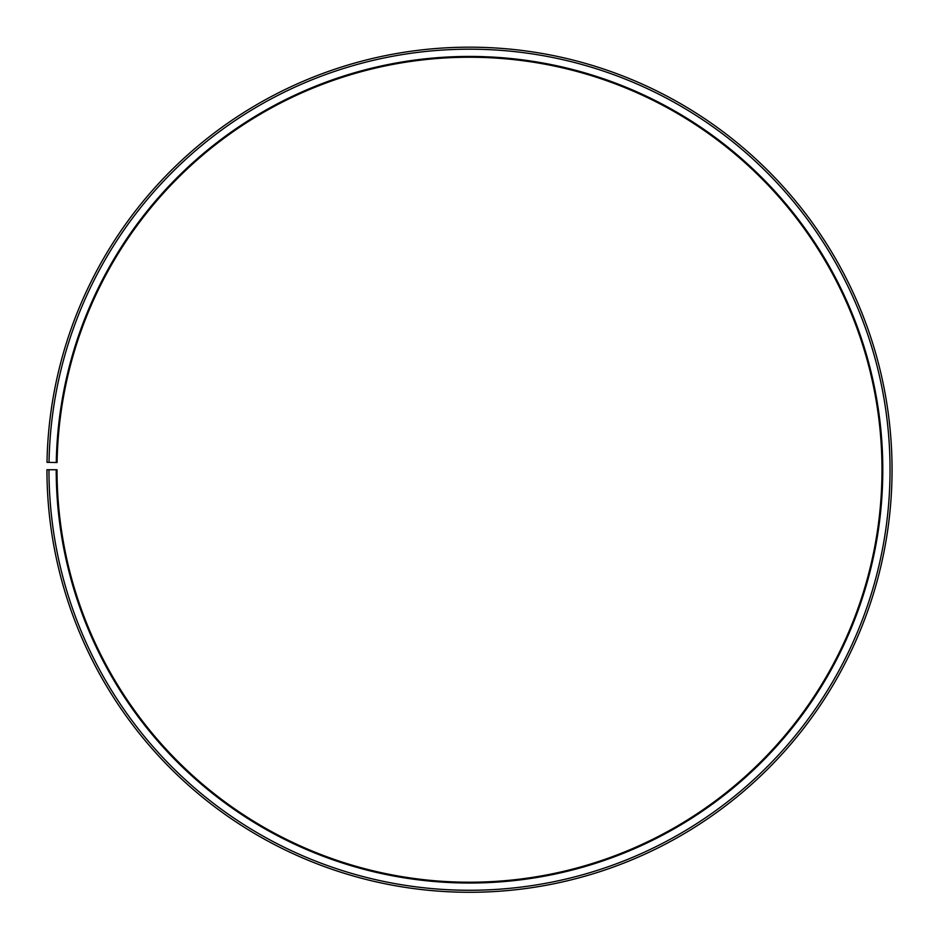 <?xml version="1.0" encoding="UTF-8"?>
<svg xmlns="http://www.w3.org/2000/svg" width="939" height="939" viewBox="0 0 939 939"><rect width="100%" height="100%" fill="white"/><g stroke="black" fill="none" stroke-linecap="round" stroke-linejoin="round"><path stroke-width="1.41" d="M881.991 469.735A412.491 412.491 0 0 0 473.103 57.256A412.491 412.491 0 0 0 57.068 462.528L56.27 462.516A413.289 413.289 0 0 1 473.103 56.457A413.289 413.289 0 0 1 882.789 469.735A413.289 413.289 0 0 1 469.5 883.024A413.289 413.289 0 0 1 56.211 469.735L57.009 469.735A412.491 412.491 0 0 0 469.5 882.214A412.491 412.491 0 0 0 881.991 469.735M49.028 462.387L47.009 462.352A422.55 422.55 0 0 1 473.186 47.196A422.55 422.55 0 0 1 892.05 469.735A422.55 422.55 0 0 1 469.5 892.285A422.55 422.55 0 0 1 46.95 469.735L48.957 469.735A420.543 420.543 0 0 0 469.5 890.266A420.543 420.543 0 0 0 890.043 469.735A420.543 420.543 0 0 0 473.174 49.204A420.543 420.543 0 0 0 49.028 462.387L56.27 462.516M48.957 469.735L56.211 469.735"/></g></svg>
